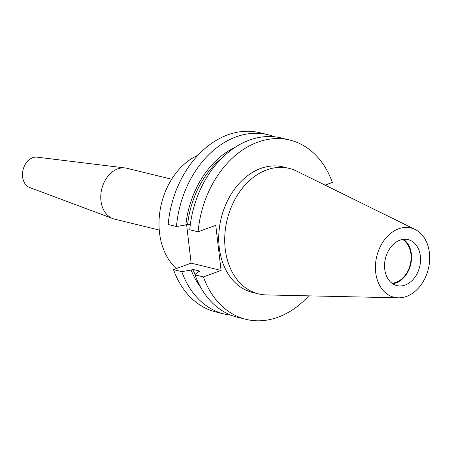 <?xml version="1.0" encoding="UTF-8"?>
<svg xmlns="http://www.w3.org/2000/svg" width="452" height="452" viewBox="0 0 452 452"><rect width="100%" height="100%" fill="white"/><g stroke="black" fill="none" stroke-linecap="round" stroke-linejoin="round"><path stroke-width="0.68" d="M398.381 297.828L266.318 294.919A64.596 48.081 -76.3 0 1 258.521 293.896A64.596 48.081 -76.3 0 1 225.237 249.035A64.596 48.081 -76.3 0 1 289.212 168.404A64.596 48.081 -76.3 0 1 296.597 171.093L415.1 229.458A35.668 26.549 -76.3 0 1 429.4 252.747A35.668 26.549 -76.3 0 1 398.381 297.828A35.668 26.549 -76.3 0 1 375.697 272.494A35.668 26.549 -76.3 0 1 386.81 236.995A35.668 26.549 -76.3 0 1 415.1 229.458M258.521 293.896L252.538 292.433A64.596 48.081 -76.3 0 1 219.254 247.572A64.596 48.081 -76.3 0 1 283.223 166.941L289.212 168.404M403.472 239.345A23.662 17.611 -76.3 0 1 411.365 253.871A23.662 17.611 -76.3 0 1 392.63 283.692M420.36 256.069A23.662 17.611 -76.3 0 1 396.929 285.602A23.662 17.611 -76.3 0 1 384.737 269.172A23.662 17.611 -76.3 0 1 408.167 239.639A23.662 17.611 -76.3 0 1 420.36 256.069M402.591 239.47A23.069 17.17 -76.3 0 1 410.924 254.035A23.069 17.17 -76.3 0 1 391.907 283.178M159.251 230.051L114.446 219.096A26.159 19.47 -76.3 0 1 112.814 218.593L29.708 187.54A15.696 11.684 -76.3 0 1 22.6 176.941A15.696 11.684 -76.3 0 1 37.132 157.166L125.193 167.969A26.159 19.47 -76.3 0 1 126.876 168.274L171.675 179.235M112.814 218.593A26.159 19.47 -76.3 0 1 100.965 200.925A26.159 19.47 -76.3 0 1 125.193 167.969M176.297 268.578A64.229 47.81 -76.3 0 1 159.522 232.797A64.229 47.81 -76.3 0 1 197.993 155.245M216.028 312.004A92.281 68.687 -76.3 0 1 173.483 269.612L181.772 271.641A92.281 68.687 -76.3 0 0 224.322 314.033L216.028 312.004M231.074 315.213A92.281 68.687 -76.3 0 1 224.322 314.033M308.722 295.857A92.281 68.687 -76.3 0 1 245.961 319.327L237.605 317.281A92.281 68.687 -76.3 0 1 195.055 274.889L198.355 271.816L200.134 271.16L192.925 269.398L191.145 270.053L181.772 271.641M195.253 274.703A81.908 60.963 -76.3 0 1 192.925 269.398M200.778 287.54A84.174 62.653 -76.3 0 1 191.145 270.053M245.961 319.327A92.281 68.687 -76.3 0 1 203.411 276.935L221.068 270.443L215.768 225.316L198.112 231.808A92.281 68.687 -76.3 0 1 289.8 140.052A92.281 68.687 -76.3 0 1 332.35 182.444L325.073 185.117M195.055 274.889L203.411 276.935M268.16 134.758L259.872 132.73A92.281 68.687 -76.3 0 0 168.178 224.486L176.472 226.514A92.281 68.687 -76.3 0 1 268.16 134.758A92.281 68.687 -76.3 0 1 274.692 136.826M186.614 224.644L191.134 263.12L173.483 269.612M198.112 231.808L189.755 229.763A92.281 68.687 -76.3 0 1 281.443 138.007L289.8 140.052M176.472 226.514L185.845 224.927L187.625 224.271A81.908 60.963 -76.3 0 1 222.361 157.669M187.625 224.271L190.275 224.921M185.845 224.927A84.174 62.653 -76.3 0 1 235.051 147.397M191.134 263.12L221.068 270.443"/></g></svg>
